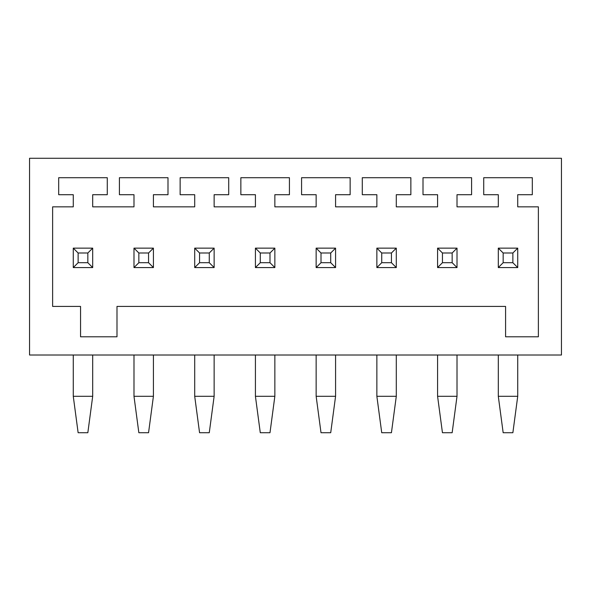 <?xml version="1.0" encoding="UTF-8"?>
<svg xmlns="http://www.w3.org/2000/svg" width="591" height="591" viewBox="0 0 591 591"><rect width="100%" height="100%" fill="white"/><g stroke="black" fill="none" stroke-linecap="round" stroke-linejoin="round"><path stroke-width="0.44" stroke-dasharray="2.96 2.22" d="M92.698 396.295L73.269 396.295L78.13 432.723L87.837 432.723L92.698 396.295L92.698 355.006L73.269 355.006L92.698 355.006M73.269 396.295L73.269 355.006M561.45 355.006L29.55 355.006L29.55 158.277L561.45 158.277L561.45 355.006M133.987 355.006L153.416 355.006L133.987 355.006L133.987 396.295L138.848 432.723L148.555 432.723L153.416 396.295L153.416 355.006M194.705 355.006L214.134 355.006L194.705 355.006L194.705 396.295L199.566 432.723L209.273 432.723L214.134 396.295L214.134 355.006M255.423 355.006L274.852 355.006L255.423 355.006L255.423 396.295L260.284 432.723L269.991 432.723L274.852 396.295L274.852 355.006M316.148 355.006L335.577 355.006L316.148 355.006L316.148 396.295L321.009 432.723L330.716 432.723L335.577 396.295L335.577 355.006M376.866 355.006L396.295 355.006L376.866 355.006L376.866 396.295L381.727 432.723L391.434 432.723L396.295 396.295L396.295 355.006M437.584 355.006L457.013 355.006L437.584 355.006L437.584 396.295L442.445 432.723L452.152 432.723L457.013 396.295L457.013 355.006M498.302 355.006L517.731 355.006L498.302 355.006L498.302 396.295L503.163 432.723L512.87 432.723L517.731 396.295L517.731 355.006M505.586 336.789L538.379 336.789L538.379 206.85L517.731 206.85L517.731 194.705L532.306 194.705L532.306 177.706L483.726 177.706L483.726 194.705L498.302 194.705L498.302 206.85L457.013 206.85L457.013 194.705L471.588 194.705L471.588 177.706L423.008 177.706L423.008 194.705L437.584 194.705L437.584 206.85L396.295 206.85L396.295 194.705L410.863 194.705L410.863 177.706L362.29 177.706L362.29 194.705L376.866 194.705L376.866 206.85L335.577 206.85L335.577 194.705L350.145 194.705L350.145 177.706L301.573 177.706L301.573 194.705L316.148 194.705L316.148 206.85L274.852 206.85L274.852 194.705L289.427 194.705L289.427 177.706L240.855 177.706L240.855 194.705L255.423 194.705L255.423 206.85L214.134 206.85L214.134 194.705L228.71 194.705L228.71 177.706L180.137 177.706L180.137 194.705L194.705 194.705L194.705 206.85L153.416 206.85L153.416 194.705L167.992 194.705L167.992 177.706L119.412 177.706L119.412 194.705L133.987 194.705L133.987 206.85L92.698 206.85L92.698 194.705L107.274 194.705L107.274 177.706L58.694 177.706L58.694 194.705L73.269 194.705L73.269 206.85L52.621 206.85L52.621 306.426L80.553 306.426L80.553 336.789L116.988 336.789L116.988 306.426L505.586 306.426L505.586 336.789M153.416 396.295L133.987 396.295M214.134 396.295L194.705 396.295M274.852 396.295L255.423 396.295M335.577 396.295L316.148 396.295M396.295 396.295L376.866 396.295M457.013 396.295L437.584 396.295M517.731 396.295L498.302 396.295M517.731 248.139L498.302 248.139L498.302 267.568L517.731 267.568L517.731 248.139L498.302 248.139L498.302 267.568M73.269 248.139L73.269 267.568L92.698 267.568L92.698 248.139L73.269 248.139M133.987 248.139L133.987 267.568L153.416 267.568L153.416 248.139L133.987 248.139M194.705 248.139L194.705 267.568L214.134 267.568L214.134 248.139L194.705 248.139M255.423 248.139L255.423 267.568L274.852 267.568L274.852 248.139L255.423 248.139M316.148 248.139L316.148 267.568L335.577 267.568L335.577 248.139L316.148 248.139M376.866 248.139L376.866 267.568L396.295 267.568L396.295 248.139L376.866 248.139M437.584 248.139L437.584 267.568L457.013 267.568L457.013 248.139L437.584 248.139"/><path stroke-width="0.89" d="M92.698 355.006L92.698 396.295L87.837 432.723L78.13 432.723L73.269 396.295L92.698 396.295M561.45 355.006L29.55 355.006L29.55 158.277L561.45 158.277L561.45 355.006M505.586 306.426L505.586 336.789L538.379 336.789L538.379 206.85L517.731 206.85L517.731 194.705L532.306 194.705L532.306 177.706L483.726 177.706L483.726 194.705L498.302 194.705L498.302 206.85L457.013 206.85L457.013 194.705L471.588 194.705L471.588 177.706L423.008 177.706L423.008 194.705L437.584 194.705L437.584 206.85L396.295 206.85L396.295 194.705L410.863 194.705L410.863 177.706L362.29 177.706L362.29 194.705L376.866 194.705L376.866 206.85L335.577 206.85L335.577 194.705L350.145 194.705L350.145 177.706L301.573 177.706L301.573 194.705L316.148 194.705L316.148 206.85L274.852 206.85L274.852 194.705L289.427 194.705L289.427 177.706L240.855 177.706L240.855 194.705L255.423 194.705L255.423 206.85L214.134 206.85L214.134 194.705L228.71 194.705L228.71 177.706L180.137 177.706L180.137 194.705L194.705 194.705L194.705 206.85L153.416 206.85L153.416 194.705L167.992 194.705L167.992 177.706L119.412 177.706L119.412 194.705L133.987 194.705L133.987 206.85L92.698 206.85L92.698 194.705L107.274 194.705L107.274 177.706L58.694 177.706L58.694 194.705L73.269 194.705L73.269 206.85L52.621 206.85L52.621 306.426L80.553 306.426L80.553 336.789L116.988 336.789L116.988 306.426L505.586 306.426M78.13 262.707L73.269 267.568L92.698 267.568L92.698 248.139L73.269 248.139L73.269 267.568L92.698 267.568L92.698 248.139L73.269 248.139L73.269 267.568L92.698 267.568L92.698 248.139L87.837 253L78.13 253L78.13 262.707L87.837 262.707L87.837 253M153.416 248.139L133.987 248.139L133.987 267.568L153.416 267.568L153.416 248.139L133.987 248.139L133.987 267.568L153.416 267.568L153.416 248.139L133.987 248.139L133.987 267.568L153.416 267.568L153.416 248.139L148.555 253L138.848 253L133.987 248.139M214.134 248.139L194.705 248.139L194.705 267.568L214.134 267.568L214.134 248.139L194.705 248.139L194.705 267.568L214.134 267.568L214.134 248.139L194.705 248.139L194.705 267.568L214.134 267.568L214.134 248.139L209.273 253L199.566 253L194.705 248.139M274.852 248.139L255.423 248.139L255.423 267.568L274.852 267.568L274.852 248.139L255.423 248.139L255.423 267.568L274.852 267.568L274.852 248.139L255.423 248.139L255.423 267.568L274.852 267.568L274.852 248.139L269.991 253L260.284 253L255.423 248.139M335.577 248.139L316.148 248.139L316.148 267.568L335.577 267.568L335.577 248.139L316.148 248.139L316.148 267.568L335.577 267.568L335.577 248.139L316.148 248.139L316.148 267.568L335.577 267.568L335.577 248.139L330.716 253L321.009 253L316.148 248.139M396.295 248.139L376.866 248.139L376.866 267.568L396.295 267.568L396.295 248.139L376.866 248.139L376.866 267.568L396.295 267.568L396.295 248.139L376.866 248.139L376.866 267.568L396.295 267.568L396.295 248.139L391.434 253L381.727 253L376.866 248.139M457.013 248.139L437.584 248.139L437.584 267.568L457.013 267.568L457.013 248.139L437.584 248.139L437.584 267.568L457.013 267.568L457.013 248.139L437.584 248.139L437.584 267.568L457.013 267.568L457.013 248.139L452.152 253L442.445 253L437.584 248.139M503.163 253L503.163 262.707L512.87 262.707L517.731 267.568L517.731 248.139L498.302 248.139L498.302 267.568L517.731 267.568L517.731 248.139L498.302 248.139L498.302 267.568L517.731 267.568L517.731 248.139L512.87 253L503.163 253L498.302 248.139M92.698 267.568L87.837 262.707M92.698 248.139L73.269 248.139L78.13 253M138.848 253L138.848 262.707L133.987 267.568M138.848 262.707L148.555 262.707L148.555 253M148.555 262.707L153.416 267.568M199.566 253L199.566 262.707L194.705 267.568M199.566 262.707L209.273 262.707L209.273 253M209.273 262.707L214.134 267.568M260.284 253L260.284 262.707L255.423 267.568M260.284 262.707L269.991 262.707L269.991 253M269.991 262.707L274.852 267.568M321.009 253L321.009 262.707L316.148 267.568M321.009 262.707L330.716 262.707L330.716 253M330.716 262.707L335.577 267.568M381.727 253L381.727 262.707L376.866 267.568M381.727 262.707L391.434 262.707L391.434 253M391.434 262.707L396.295 267.568M442.445 253L442.445 262.707L437.584 267.568M442.445 262.707L452.152 262.707L452.152 253M452.152 262.707L457.013 267.568M503.163 262.707L498.302 267.568L517.731 267.568M512.87 262.707L512.87 253M73.269 355.006L73.269 396.295M133.987 355.006L133.987 396.295L138.848 432.723L148.555 432.723L153.416 396.295L133.987 396.295M153.416 355.006L153.416 396.295M194.705 355.006L194.705 396.295L199.566 432.723L209.273 432.723L214.134 396.295L194.705 396.295M214.134 355.006L214.134 396.295M255.423 355.006L255.423 396.295L260.284 432.723L269.991 432.723L274.852 396.295L255.423 396.295M274.852 355.006L274.852 396.295M316.148 355.006L316.148 396.295L321.009 432.723L330.716 432.723L335.577 396.295L316.148 396.295M335.577 355.006L335.577 396.295M376.866 355.006L376.866 396.295L381.727 432.723L391.434 432.723L396.295 396.295L376.866 396.295M396.295 355.006L396.295 396.295M437.584 355.006L437.584 396.295L442.445 432.723L452.152 432.723L457.013 396.295L437.584 396.295M457.013 355.006L457.013 396.295M498.302 355.006L498.302 396.295L503.163 432.723L512.87 432.723L517.731 396.295L498.302 396.295M517.731 355.006L517.731 396.295M73.269 267.568L73.269 248.139"/></g></svg>
